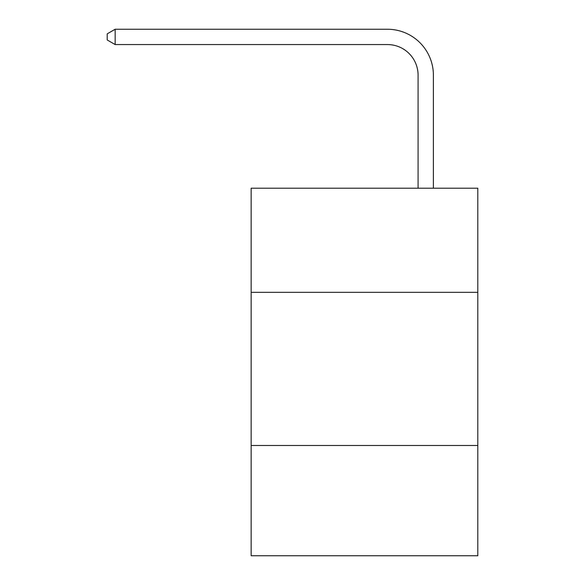 <?xml version="1.0" encoding="UTF-8"?>
<svg xmlns="http://www.w3.org/2000/svg" width="585" height="585" viewBox="0 0 585 585"><rect width="100%" height="100%" fill="white"/><g stroke="black" fill="none" stroke-linecap="round" stroke-linejoin="round"><path stroke-width="0.88" d="M477.799 292.346L477.799 188.209L251.155 188.209L251.155 292.346L477.799 292.346L477.799 555.75L251.155 555.75L251.155 292.346M477.799 445.485L251.155 445.485M418.078 188.209L418.078 75.194A30.625 30.625 80.4 0 0 387.445 44.562L115.165 44.562L107.201 39.97L107.201 33.842L115.165 29.25L387.445 29.25A45.944 45.944 -99.6 0 1 433.39 75.194L433.39 188.209M418.078 75.194A30.625 30.625 80.4 0 0 387.445 44.562A30.625 30.625 80.4 0 1 418.078 75.194A30.625 30.625 80.4 0 0 387.445 44.562A30.625 30.625 80.4 0 1 418.078 75.194A30.625 30.625 80.4 0 0 387.445 44.562A30.625 30.625 80.4 0 1 418.078 75.194A30.625 30.625 80.4 0 0 387.445 44.562A30.625 30.625 80.4 0 1 418.078 75.194A30.625 30.625 80.4 0 0 387.445 44.562A30.625 30.625 80.4 0 1 418.078 75.194A30.625 30.625 80.4 0 0 387.445 44.562A30.625 30.625 80.4 0 1 418.078 75.194A30.625 30.625 80.4 0 0 387.445 44.562A30.625 30.625 80.4 0 1 418.078 75.194A30.625 30.625 80.4 0 0 387.445 44.562A30.625 30.625 80.4 0 1 418.078 75.194M115.165 29.25L115.165 44.562"/></g></svg>
